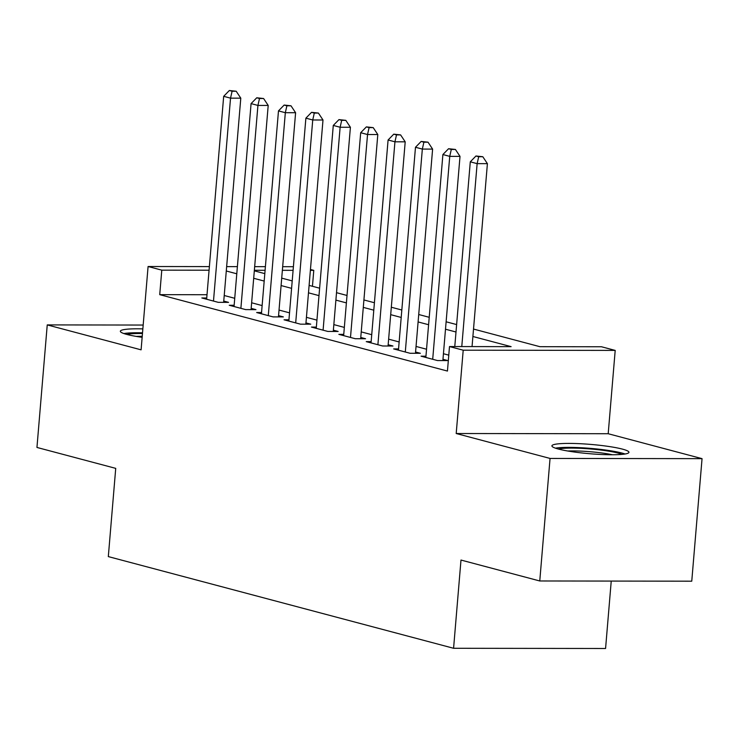 <?xml version="1.0" encoding="UTF-8"?>
<svg xmlns="http://www.w3.org/2000/svg" width="739" height="739" viewBox="0 0 739 739"><rect width="100%" height="100%" fill="white"/><g stroke="black" fill="none" stroke-linecap="round" stroke-linejoin="round"><path stroke-width="1.11" d="M622.469 449.127A38.65 4.683 4.8 0 0 579.45 443.677A38.65 4.683 4.8 0 0 551.913 445.857A38.65 4.683 4.8 0 0 558.388 449.044A38.65 4.683 4.8 0 0 601.407 454.494A38.65 4.683 4.8 0 0 628.944 452.323A38.65 4.683 4.8 0 0 622.469 449.127M142.849 328.883A38.65 4.683 4.8 0 0 120.346 331.248A38.65 4.683 4.8 0 0 126.812 334.434A38.65 4.683 4.8 0 0 142.137 337.326M473.523 329.058L539.876 346.683L601.5 346.767L615.199 350.406L463.205 350.194L449.497 346.554L511.12 346.646L472.895 336.494M608.197 433.728L456.203 433.516L550.056 458.439L539.766 580.974L691.759 581.187L702.05 458.651L608.197 433.728L615.199 350.406M611.236 581.076L605.574 648.491L453.58 648.279L108.319 556.596L115.727 468.369L36.95 447.446L47.241 324.911L141.094 349.833L148.086 266.511L209.377 266.594M310.445 269.476L313.779 270.363L310.371 270.354M312.449 286.289L313.779 270.363M550.056 458.439L702.05 458.651M143.172 325.049L47.241 324.911M425.96 356.198L421.054 356.189L437.497 360.558L447.76 360.567L442.966 359.293M398.552 348.919L393.656 348.91L410.09 353.279L420.362 353.288L415.567 352.013M371.154 341.64L366.248 341.63L382.691 346L392.963 346.018L388.169 344.743M343.755 334.361L338.85 334.361L355.293 338.721L365.556 338.739L360.761 337.464M316.347 327.091L311.452 327.081L327.885 331.451L338.157 331.46L333.363 330.185M288.949 319.811L284.044 319.802L300.487 324.172L310.759 324.181L305.964 322.915M261.551 312.532L256.645 312.532L273.088 316.892L283.36 316.911L278.557 315.636M234.143 305.262L229.247 305.253L245.681 309.613L255.953 309.632L251.158 308.357M207.022 294.722L159.726 294.658L447.446 371.061L449.497 346.554M448.776 355.145L443.437 353.722M426.542 349.233L416.039 346.443M399.134 341.954L388.631 339.164M371.735 334.684L361.232 331.894M344.337 327.405L333.834 324.615M316.929 320.126L306.426 317.336M289.531 312.846L279.028 310.066M262.133 305.577L251.629 302.787M234.734 298.297L224.222 295.508M206.744 297.983L201.839 297.974L218.282 302.343L228.554 302.353L223.76 301.078M456.203 433.516L463.205 350.194M159.726 294.658L161.786 270.151L148.086 266.511M539.766 580.974L460.988 560.051L453.58 648.279M254.308 270.844L264.811 273.633M281.707 278.123L292.219 280.912M309.114 285.402L319.618 288.192M336.513 292.681L347.016 295.471M363.911 299.951L374.414 302.741M391.319 307.23L401.822 310.02M418.717 314.509L429.22 317.299M446.116 321.788L456.619 324.569M293.106 270.335L282.363 270.317M265.098 270.298L254.355 270.28M226.651 266.622L237.385 266.64M254.659 266.659L265.393 266.677M282.667 266.696L293.411 266.714M209.072 270.215L161.786 270.151M456 332.005L445.497 329.215M428.602 324.726L418.089 321.936M401.194 317.447L390.691 314.657M373.795 310.177L363.292 307.387M346.397 302.898L335.885 300.108M318.989 295.618L308.486 292.829M291.591 288.349L281.088 285.559M264.192 281.069L253.689 278.28M236.785 273.79L226.282 271.001M223.649 302.343L240.794 98.167L230.531 98.148L213.488 301.069M232.092 91.239L236.194 91.239L229.349 90.509L232.092 91.239L230.531 98.148L223.677 96.329L206.634 299.249M240.794 98.167L236.194 91.239M229.349 90.509L223.677 96.329M126.979 334.481A33.449 4.055 -175.2 0 1 142.461 333.511M142.23 336.31A30.973 3.75 4.8 0 0 136.17 336.402M142.516 332.836A38.4 4.646 4.8 0 0 123.884 333.557M558.555 449.09A33.449 4.055 -175.2 0 1 560.217 448.739A33.449 4.055 -175.2 0 1 592.613 449.164A33.449 4.055 -175.2 0 1 621.859 454.402M612.483 454.762A30.973 3.75 4.8 0 0 567.746 451.002M625.074 454.005A38.4 4.646 4.8 0 0 590.877 448.407A38.4 4.646 4.8 0 0 555.793 448.102A38.4 4.646 4.8 0 0 555.451 448.157M251.057 309.623L268.202 105.437L257.929 105.428L240.886 308.348M259.491 98.509L263.601 98.518L256.747 97.788L259.491 98.509L257.929 105.428L251.075 103.608L234.041 306.528M268.202 105.437L263.601 98.518M256.747 97.788L251.075 103.608M278.455 316.902L295.6 112.716L285.328 112.707L268.294 315.618M286.889 105.788L291 105.797L284.155 105.058L286.889 105.788L285.328 112.707L278.483 110.887L261.44 313.798M295.6 112.716L291 105.797M284.155 105.058L278.483 110.887M305.854 324.181L322.998 119.995L312.736 119.977L295.692 322.897M314.297 113.067L318.398 113.067L311.553 112.337L314.297 113.067L312.736 119.977L305.881 118.157L288.838 321.077M322.998 119.995L318.398 113.067M311.553 112.337L305.881 118.157M333.261 331.451L350.406 127.274L340.134 127.256L323.091 330.176M341.695 120.346L345.806 120.346L338.952 119.616L341.695 120.346L340.134 127.256L333.28 125.436L316.246 328.356M350.406 127.274L345.806 120.346M338.952 119.616L333.28 125.436M360.66 338.73L377.805 134.544L367.532 134.535L350.498 337.446M369.094 127.616L373.204 127.625L366.359 126.896L369.094 127.616L367.532 134.535L360.687 132.715L343.644 335.635M377.805 134.544L373.204 127.625M366.359 126.896L360.687 132.715M388.058 346.009L405.203 141.823L394.94 141.805L377.897 344.725M396.501 134.895L400.603 134.904L393.758 134.165L396.501 134.895L394.94 141.805L388.086 139.994L371.043 342.905M405.203 141.823L400.603 134.904M393.758 134.165L388.086 139.994M415.466 353.288L432.611 149.102L422.338 149.084L405.295 352.004M423.9 142.174L428.01 142.174L421.156 141.445L423.9 142.174L422.338 149.084L415.484 147.264L398.45 350.184M432.611 149.102L428.01 142.174M421.156 141.445L415.484 147.264M442.864 360.558L460.009 156.372L449.737 156.363L432.703 359.283M451.298 149.454L455.409 149.454L448.564 148.724L451.298 149.454L449.737 156.363L442.892 154.543L425.849 357.464M460.009 156.372L455.409 149.454M448.564 148.724L442.892 154.543M472.045 346.591L487.407 163.652L477.135 163.642L461.783 346.573M478.696 156.723L482.807 156.733L475.962 155.994L478.696 156.723L477.135 163.642L470.29 161.823L454.781 346.563M487.407 163.652L482.807 156.733M475.962 155.994L470.29 161.823"/></g></svg>
